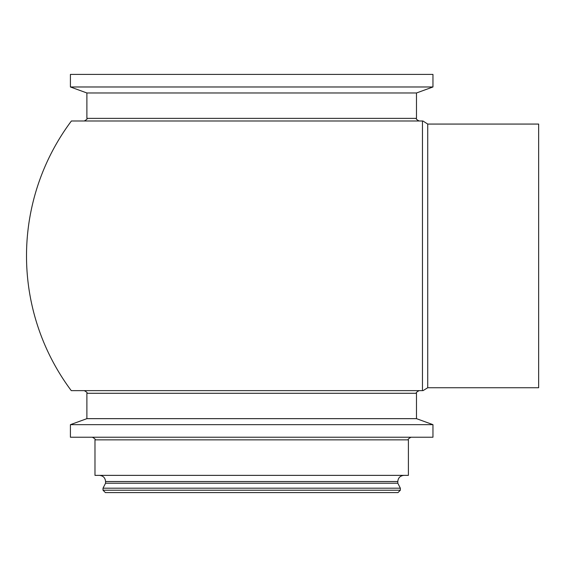 <?xml version="1.0" encoding="UTF-8"?>
<svg xmlns="http://www.w3.org/2000/svg" width="567" height="567" viewBox="0 0 567 567"><rect width="100%" height="100%" fill="white"/><g stroke="black" fill="none" stroke-linecap="round" stroke-linejoin="round"><path stroke-width="0.85" d="M423.025 390.642L427.731 387.736L538.65 387.736L538.65 124.067L427.731 124.067L422.939 120.991M422.458 390.642L422.458 120.991L71.399 120.991A225.177 225.177 0 0 0 71.272 390.642L422.458 390.642M400.352 490.221L103.017 490.221L105.391 492.595L397.984 492.595L400.352 490.221L400.352 488.194L397.807 483.212L397.807 481.518C398.169 477.783 400.217 475.727 403.959 475.366M103.017 490.221L103.017 488.194L400.352 488.194M84.256 390.642L419.119 390.642C416.596 392.017 415.717 392.896 416.483 393.278L86.893 393.278C87.651 392.896 86.772 392.017 84.256 390.642M251.684 120.991L84.256 120.991C86.772 119.616 87.651 118.737 86.893 118.354L416.483 118.354L416.483 92.974L432.961 86.978L432.961 74.405L70.414 74.405L70.414 86.978L432.961 86.978M70.414 424.655L70.414 437.221L432.961 437.221L432.961 424.655L70.414 424.655L86.893 418.652L416.483 418.652L432.961 424.655M86.893 118.354L86.893 92.974L416.483 92.974M94.98 439.857L94.98 475.366L408.396 475.366L408.396 439.857L94.98 439.857C95.738 439.475 94.859 438.596 92.343 437.221M422.458 255.901L422.458 120.991M427.731 387.736L427.731 124.067M103.017 488.194L105.568 483.212L397.807 483.212M105.568 483.212L105.568 481.518L397.807 481.518M105.568 481.518C105.207 477.783 103.151 475.727 99.416 475.366M416.483 418.652L416.483 393.278M86.893 92.974L70.414 86.978M86.893 418.652L86.893 393.278M416.483 118.354C415.717 118.737 416.596 119.616 419.119 120.991M408.396 439.857C407.63 439.475 408.516 438.596 411.032 437.221"/></g></svg>
